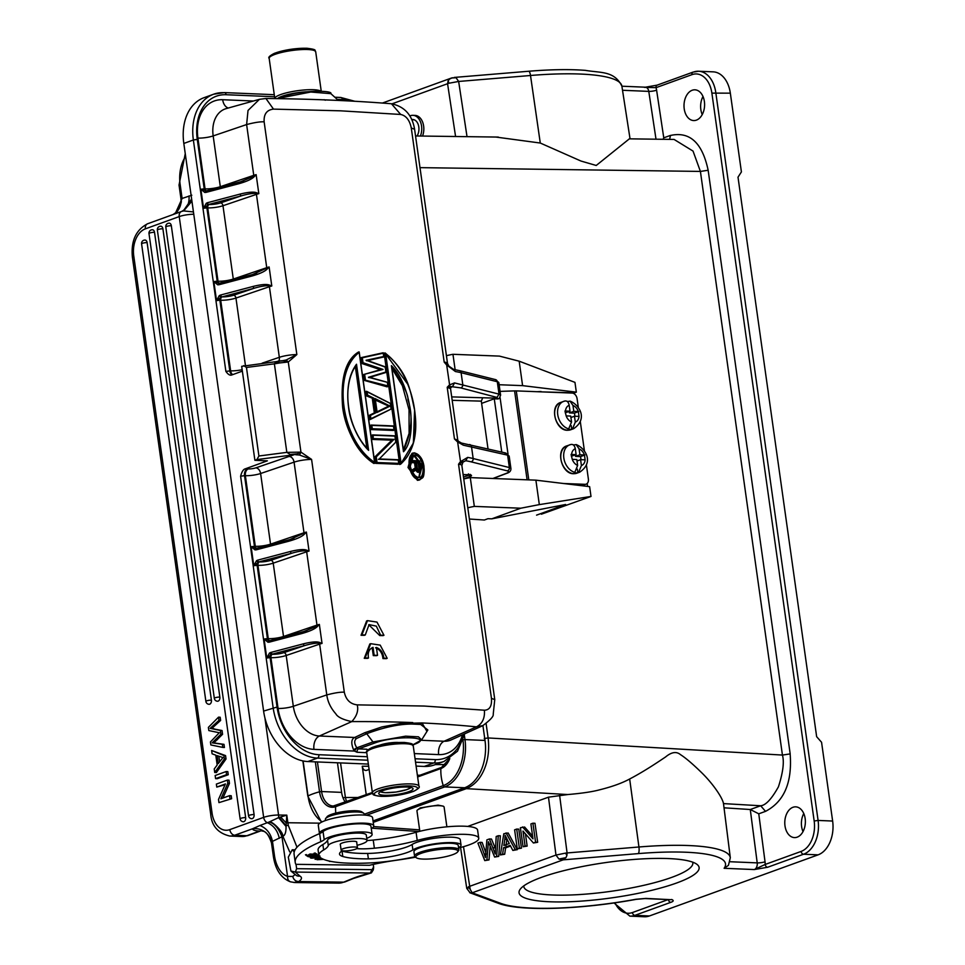 <?xml version="1.0" encoding="UTF-8"?>
<svg xmlns="http://www.w3.org/2000/svg" width="965" height="965" viewBox="0 0 965 965"><rect width="100%" height="100%" fill="white"/><g stroke="black" fill="none" stroke-linecap="round" stroke-linejoin="round"><path stroke-width="1.45" d="M463.49 846.679L470.196 889.368L468.351 886.871L469.521 886.377L555.973 855.062L558.928 859.031L563.15 859.851L472.187 892.806L469.774 892.697M566.889 855.521L565.635 853.096L567.082 852.951L566.889 855.521L565.936 857.644L563.15 859.851L638.299 853.603A5.597 1.52 -94.7 0 0 638.939 846.993A123.158 24.246 -8 0 1 689.07 845.557A123.158 24.246 -8 0 1 730.312 857.74L723.497 803.604L760.661 805.763C765.679 805.365 771.614 799.044 778.441 786.789C783.037 772.458 784.364 761.88 782.434 755.064L700.409 171.42L693.039 151.083L674.089 139.442M218.223 763.617L217.101 755.643L222.975 757.561L218.223 763.617M218.85 756.331L219.622 761.783M215.798 755.173L212.095 753.798L211.637 750.493L223.904 755.547L224.375 758.9L214.725 772.507L214.23 768.96L217.173 765.016L215.798 755.173M214.725 772.507L216.389 772.579L226.039 758.973L224.375 758.9M223.904 755.547L225.569 755.607L226.039 758.973M211.637 750.493L225.569 755.607M147.114 242.613A3.353 2.244 -87.6 0 0 145.052 240.056A3.353 3.353 0 0 0 141.59 243.88A3.353 0.663 172 0 1 142.41 243.313A3.353 0.663 172 0 1 147.114 242.613L211.407 700.144A3.353 2.244 -87.6 0 1 209.067 704.293A3.353 3.353 0 0 1 205.883 701.41A3.353 0.663 -8 0 1 206.715 700.831A3.353 0.663 -8 0 1 211.407 700.144M154.521 232.312A3.353 2.244 -87.6 0 0 152.47 229.754A3.353 3.353 0 0 0 148.996 233.566A3.353 0.663 172 0 1 149.828 232.999A3.353 0.663 172 0 1 154.521 232.312L219.851 697.08A3.353 2.244 -87.6 0 1 217.499 701.241A3.353 3.353 0 0 1 214.327 698.346A3.353 0.663 -8 0 1 215.147 697.779A3.353 0.663 -8 0 1 219.851 697.08M162.892 228.777A3.353 2.244 -87.6 0 0 160.829 226.22A3.353 3.353 0 0 0 157.367 230.044A3.353 0.663 172 0 1 158.2 229.477A3.353 0.663 172 0 1 162.892 228.777L245.653 817.608A3.353 2.244 -87.6 0 1 243.313 821.758A3.353 3.353 0 0 1 240.128 818.875A3.353 0.663 -8 0 1 240.948 818.296A3.353 0.663 -8 0 1 245.653 817.608M171.324 225.726A3.353 2.244 -87.6 0 0 169.273 223.168A3.353 3.353 0 0 0 165.799 226.992L248.56 815.811A3.353 0.663 -8 0 1 249.392 815.244A3.353 0.663 -8 0 1 254.084 814.557L171.324 225.726A3.353 0.663 172 0 0 166.631 226.413A3.353 0.663 172 0 0 165.799 226.992M248.56 815.811A3.353 3.353 0 0 0 251.744 818.706A3.353 2.244 -87.6 0 0 254.084 814.557M219.308 732.749L208.826 730.565L208.38 727.393L218.512 717.164L218.959 720.348L210.141 728.358L220.382 730.469L220.901 734.22L212.179 742.845L222.324 744.28L222.758 747.405L210.853 744.944L210.43 741.94L219.296 732.737M222.758 747.405L224.423 747.477L223.989 744.353L222.324 744.28M223.989 744.353L213.832 742.917L222.565 734.293L220.901 734.22M212.179 742.845L213.832 742.917M215.81 739.612L217.475 739.673M220.382 730.469L222.047 730.529L222.565 734.293M222.047 730.529L212.324 728.672M213.977 728.744L211.805 728.418M210.141 728.358L211.805 728.43L220.623 720.421L218.959 720.348M218.512 717.164L220.177 717.236L220.623 720.421M215.593 778.634L226.594 774.654L226.148 771.542L215.147 775.522L215.593 778.634L217.246 778.707L228.247 774.726L226.594 774.654M226.148 771.542L227.812 771.602L228.247 774.726M229.959 798.646L229.537 795.655L220.901 798.791L227.8 783.303L227.354 780.106L216.353 784.099L216.775 787.078L225.424 783.942L218.512 799.43L218.959 802.627L231.624 798.718L218.959 802.627M229.537 795.655L231.202 795.727L231.624 798.718M227.8 783.303L229.465 783.375L222.927 798.055M227.354 780.106L229.019 780.178L229.465 783.375M216.775 787.078L225.062 784.75M311.9 855.895C309.512 856.848 308.957 856.811 310.223 855.798L309.837 855.653C307.509 857.173 308.631 857.185 313.215 855.69L316.025 854.833M315.965 854.556L316.617 855.087M316.013 854.845L315.386 855.714M316.785 853.892L317.015 855.533L317.883 854.966M315.41 855.931L317.015 855.533C317.883 854.339 316.206 854.315 312.009 855.485L311.997 855.485M308.595 854.713L308.824 856.341L310.223 855.798M309.837 855.653L307.678 856.522M312.986 854.061L313.215 855.69M317.461 855.871L317.497 856.112C320.259 856.076 319.97 856.486 316.617 857.354L313.311 857.885C310.453 857.596 311.84 857.004 317.497 856.112L319.077 856.148M313.311 857.873L311.526 857.632L311.297 856.003M319.125 856.606L319.174 856.956C321.429 855.46 318.945 855.485 311.695 857.017C309.258 858.319 311.032 858.488 317.015 857.523L319.548 856.824M311.695 857.017L310.38 857.788M315.048 854.109L309.681 854.085L310.573 854.894L307.57 855.412L305.459 854.761L306.629 855.798L316.423 854.097L315.217 853.024L314.059 853.217L315.048 854.109L314.904 853.072M306.629 855.798L306.46 854.58M310.573 854.894L310.441 853.953M323.215 859.188L318.329 858.983L317.027 859.719L323.601 859.357M329.765 861.166L330.428 861.311M328.643 860.913L329.813 861.504M320.706 857.813L315.097 859.115M315.121 859.357L320.971 857.994M416.361 857.764L415.119 856.872A22.376 4.403 -8 0 1 414.552 856.064A22.376 4.403 -8 0 1 418.87 852.71A22.376 4.403 -8 0 1 449.871 847.596A22.376 4.403 -8 0 1 458.87 849.827A22.376 4.403 -8 0 1 458.544 850.768L457.603 851.962A21.266 4.186 -8 0 1 453.815 854.254A21.266 4.186 -8 0 1 424.359 859.115A21.266 4.186 -8 0 1 416.361 857.764A21.266 4.186 -8 0 1 419.92 853.808A21.266 4.186 -8 0 1 449.376 848.947A21.266 4.186 -8 0 1 457.603 851.962M458.87 849.827L458.266 845.485A22.376 4.403 172 0 0 442.742 843.458A22.376 4.403 172 0 0 418.267 848.368A22.376 4.403 172 0 0 413.937 851.709L414.552 856.064M351.26 847.101A8.251 1.628 -8 0 1 357.472 847.813A8.251 1.628 -8 0 1 347.328 850.816A8.251 1.628 -8 0 1 341.128 850.105A8.251 1.628 -8 0 1 351.26 847.101M356.712 842.409A8.396 1.653 172 0 0 356.809 842.083A8.396 1.653 172 0 0 353.48 841.251A8.396 1.653 172 0 0 344.674 842.288A8.396 1.653 172 0 0 340.187 844.423A8.396 1.653 172 0 0 340.368 844.701M415.059 856.824A83.919 16.514 172 0 0 408.05 858.15A55.946 11.013 -8 0 1 368.184 863.024A86.5 17.02 -8 0 1 352.671 863.265A86.5 17.02 -8 0 1 319.705 856.992A55.946 11.013 -8 0 1 318.86 855.448A55.946 11.013 -8 0 1 323.625 849.984A55.946 11.013 172 0 0 328.293 845.557A19.577 3.86 -8 0 1 339.547 840.768A19.577 3.86 -8 0 1 359.282 838.525A19.577 3.86 -8 0 1 367.05 840.479A19.577 3.86 -8 0 1 357.412 845.244A36.368 7.153 172 0 0 357.122 845.328M342.298 850.756A36.368 7.153 172 0 0 339.523 854.109A36.368 7.153 172 0 0 342.792 856.474A68.032 13.389 172 0 0 363.636 858.85A68.032 13.389 172 0 0 368.389 858.862A30.771 6.055 172 0 0 412.887 849.9A25.174 4.958 -8 0 1 451.053 842.578A25.174 4.958 -8 0 1 461.029 845.099A25.174 4.958 -8 0 1 458.58 847.728M367.05 840.479L366.278 835.051A19.577 3.86 172 0 0 358.522 833.085A19.577 3.86 172 0 0 337.135 835.726A19.577 3.86 172 0 0 327.533 840.129A55.946 11.013 -8 0 1 322.865 844.556A55.946 11.013 172 0 0 318.1 850.02L318.86 855.448M446.879 826.824L444.105 807.042A13.703 2.702 172 0 0 443.755 806.547A13.703 2.702 172 0 0 438.593 805.666A13.703 2.702 172 0 0 419.606 808.803A13.703 2.702 172 0 0 417.157 810.274A13.703 2.702 172 0 0 416.952 810.853L419.823 831.299M443.2 806.149L438.062 805.136L420.221 807.91L417.157 810.274M373.238 869.96L371.392 872.903L370.258 873.036L373.6 866.968L373.238 864.423M373.576 867.788L373.6 866.968M364.312 815.063L364.143 813.917A19.577 3.86 172 0 0 363.648 813.206L361.791 811.867A17.901 3.522 172 0 0 344.638 811.432A17.901 3.522 172 0 0 327.304 816.474A17.901 3.522 172 0 0 327.063 816.752L325.651 818.537A19.577 3.86 172 0 0 325.362 819.369L325.519 820.515M363.648 813.206A19.577 3.86 172 0 0 344.879 812.735A19.577 3.86 172 0 0 325.929 818.248A19.577 3.86 172 0 0 325.651 818.537M373.732 825.859L372.587 817.717A27.418 5.392 172 0 0 360.608 814.967A27.418 5.392 172 0 0 332.358 818.525A27.418 5.392 172 0 0 318.293 825.34L319.439 833.495A27.418 5.392 -8 0 1 333.492 826.667A27.418 5.392 -8 0 1 361.754 823.109A27.418 5.392 -8 0 1 373.732 825.859A27.418 5.392 -8 0 1 371.296 828.597M356.76 848.621A30.771 6.055 172 0 0 361.453 848.838A30.771 6.055 172 0 0 374.372 848.211A57.237 11.266 172 0 0 417.23 840.431A39.167 7.708 -8 0 1 462.995 834.303A39.167 7.708 -8 0 1 478.737 838.223A39.167 7.708 -8 0 1 462.681 846.908A39.167 7.708 -8 0 1 461.342 847.27A128.683 25.331 -8 0 1 458.616 847.994M415.589 857.21A128.683 25.331 -8 0 1 395.662 860.358A61.543 12.111 172 0 0 369.498 865.291L296.026 864.338L296.629 868.681L295.374 872.071L299.886 876.051A5.597 5.32 -59.8 0 1 296.303 875.448L290.935 871.033L295.362 872.071L370.258 873.036A58.744 11.568 172 0 0 352.032 878.741A5.597 4.318 -112.1 0 0 353.371 878.488L370.994 872.999M478.737 838.223L477.591 830.069A39.167 7.708 172 0 0 461.849 826.149A39.167 7.708 172 0 0 417.423 831.914A39.167 7.708 172 0 0 416.084 832.288A57.237 11.266 -8 0 1 373.226 840.057A30.771 6.055 -8 0 1 367.05 840.539M372.104 834.399L370.958 826.245A24.62 4.849 172 0 0 361.067 823.784A24.62 4.849 172 0 0 323.058 831.565A27.973 5.5 -8 0 1 319.644 833.567A145.462 28.636 -8 0 0 319.475 833.639A145.462 28.636 172 0 0 294.084 854.266L295.23 862.408A145.462 28.636 -8 0 1 320.79 841.709A27.973 5.5 172 0 0 324.204 839.719A24.62 4.849 -8 0 1 362.213 831.939A24.62 4.849 -8 0 1 372.104 834.399A24.62 4.849 -8 0 1 366.736 838.32M296.026 864.338L295.881 864.387A145.462 28.636 -8 0 1 295.23 862.408M319.644 833.567L320.79 841.709M295.097 849.827L292.238 849.791L288.306 857.137L290.923 871.045M297.003 847.234L288.318 825.461A39.167 23.643 -89.3 0 1 287.872 822.747L319.849 823.157M286.038 826.414L286.798 815.135L278.547 817.645L286.038 826.414C286.135 832.12 285.073 835.4 282.866 836.257C283.384 831.902 272.263 821.191 269.5 821.83L278.547 817.645A5.597 3.377 90.7 0 0 278.559 815.027L286.798 815.135L287.872 822.747A5.597 1.098 -8 0 0 286.098 822.807L280.622 817.041M288.318 825.461A5.597 1.411 -10.6 0 0 286.05 825.606L279.054 817.5M289.705 851.878L282.866 836.257L281.985 836.788C278.523 828.115 274.253 823.193 269.175 821.999L267.341 822.711M293.939 882.505L298.68 881.552L343.673 882.143L352.032 878.741M291.334 881.962C288.728 881.528 287.474 879.682 287.558 876.401L292.745 876.425C293.565 879.634 295.555 881.347 298.692 881.552A43.075 8.48 172 0 0 299.886 876.051M292.238 849.791L294.265 851.842M484.249 738.527L488.121 737.948C489.472 749.745 488.133 760.324 484.104 769.672C480.088 779.032 474.177 785.353 466.348 788.646L464.78 787.717M373.045 820.95L464.672 787.754A39.167 26.188 -87.6 0 0 485.009 740.432L482.922 725.632M345.422 802.241A19.023 12.726 92.4 0 1 341.61 792.374L337.461 762.784M346.556 801.831L345.41 797.512L342.973 797.729M366.242 794.702L362.237 766.234C362.937 769.407 364.408 770.782 366.664 770.335L365.759 770.48M366.664 770.335L369.113 769.443M692.641 862.143A85.318 16.791 -8 0 1 692.822 862.855A85.318 16.791 -8 0 1 671.7 877.39A85.318 16.791 -8 0 1 579.531 894.555A85.318 16.791 -8 0 1 523.838 886.606A85.318 16.791 -8 0 1 523.814 885.87M676.622 882.999A90.915 17.901 -8 0 1 570.013 901.72A90.915 17.901 -8 0 1 520.388 889.006A90.915 17.901 -8 0 1 541.558 877.33A90.915 17.901 -8 0 1 631.074 859.682A90.915 17.901 -8 0 1 696.79 864.218A90.915 17.901 -8 0 1 676.622 882.999M645.947 898.415A5.597 3.739 92.4 0 1 644.946 898.572L670.82 899.682L645.947 898.415L636.044 899.259A5.597 1.122 -100.4 0 0 636.285 899.332C580.954 909.525 520.026 911.744 498.145 903.216L469.81 892.722M470.196 889.368L472.187 892.806L500.859 903.409A117.573 23.148 -8 0 0 636.044 899.259M467.543 889.018L468.351 886.871M467.723 826.426L548.482 797.174L567.794 794.545C581.847 793.339 592.486 791.758 599.711 789.792C612.124 786.704 622.099 783.11 629.663 778.996C645.645 770.625 660.844 760.082 665.536 756.994C671.483 752.025 676.465 751.24 680.482 754.642C685.536 757.839 692.46 763.725 701.266 772.302C712.954 783.604 722.64 797.971 723.485 803.604M548.482 797.174L555.973 855.062L565.635 853.096M684.221 108.852A15.392 10.289 -87.6 0 0 693.654 120.565A15.392 10.289 -87.6 0 0 704.39 101.542A15.392 10.289 -87.6 0 0 694.945 89.817A15.392 10.289 -87.6 0 0 684.221 108.852M702.231 114.594A15.392 10.289 92.4 0 1 700.843 109.552A15.392 10.289 92.4 0 1 702.99 96.5M784.991 825.871A15.392 10.289 -87.6 0 0 794.424 837.596A15.392 10.289 -87.6 0 0 805.16 818.561A15.392 10.289 -87.6 0 0 795.727 806.849A15.392 10.289 -87.6 0 0 784.991 825.871M803.013 831.613A15.392 10.289 92.4 0 1 801.613 826.571A15.392 10.289 92.4 0 1 803.773 813.519M448.99 83.231L447.567 83.714L448.122 80.77L448.99 83.231L458.652 81.458L456.083 77.767L451.596 77.984M629.361 138.839L596.225 165.473L580.99 161.046L540.279 143.037L495.865 137.054M448.122 80.77L449.606 79.046M449.618 79.034L452.404 77.743M668.359 899.561A2.798 2.002 -109.9 0 0 670.808 902.335C673.642 901.346 673.932 900.405 671.676 899.501A5.597 3.739 -87.6 0 1 670.675 899.657M693.63 72.025A27.973 18.709 92.4 0 1 698.624 71.241L713.171 71.844A27.973 18.709 -87.6 0 1 730.336 93.159L741.409 171.915L738.008 177.174L816.643 736.669L821.565 742.278L832.638 821.046A27.973 18.709 -87.6 0 1 818.115 854.845L803.568 854.23L767.633 867.258L754.292 869.562A5.597 3.739 -87.6 0 0 757.211 862.879A5.597 1.049 172.6 0 0 765.04 861.805L758.767 813.809L750.275 809.514L760.661 805.763L765.51 811.36C784.28 801.601 792.47 782.205 790.082 753.17M668.287 899.549L632.413 912.552A2.798 2.002 70.1 0 0 634.874 915.351A27.973 18.709 92.4 0 1 629.88 916.135L644.427 916.75A27.973 18.709 -87.6 0 0 649.421 915.966L818.115 854.845M419.992 167.645L700.409 171.42L708.153 170.262C702.267 142.555 689.553 130.987 670 135.57M724.015 807.814L750.275 809.514L757.211 862.879L730.035 861.733M638.299 853.603A117.573 23.148 -8 0 1 724.124 868.295L728.43 865.352L730.312 857.74M765.04 861.805A11.194 7.479 -87.6 0 1 765.173 864.447L754.292 869.562L724.124 868.295M767.633 867.258A2.798 2.002 70.1 0 1 765.173 864.447L801.107 851.432A25.174 16.839 92.4 0 0 814.171 821.01L711.88 93.123A25.174 16.839 92.4 0 0 691.941 74.655L656.007 87.67L644.367 87.357M663.076 139.298L663.763 137.826L656.598 90.155A5.597 1.158 -8.6 0 1 648.782 91.386A5.597 3.739 -87.6 0 0 645.356 87.2L645.392 87.2M461.029 845.099L460.269 839.659A25.174 4.958 172 0 0 450.293 837.15A25.174 4.958 172 0 0 412.127 844.472A30.771 6.055 -8 0 1 367.629 853.434A68.032 13.389 -8 0 1 362.876 853.422A68.032 13.389 -8 0 1 342.02 851.046A36.368 7.153 -8 0 1 341.887 851.009M371.525 869.658L296.629 868.681M181.444 211.48L183.64 210.925L191.939 201.142M183.29 210.961L191.625 198.983M193.422 211.938L183.64 210.925M274.47 855.617L272.468 841.359L271.479 842.831A16.779 16.453 0.9 0 0 252.565 828.766L259.911 825.521C266.533 828.139 270.719 833.41 272.468 841.359L281.985 836.788L287.558 876.401A27.973 16.887 90.7 0 1 274.47 855.617A5.597 1.098 -8 0 0 273.385 856.45L271.479 842.867C266.34 828.067 262.299 832.3 261.286 830.479L262.83 830.624M179.032 185.051A5.597 1.098 172 0 1 180.117 184.219L182.108 198.452L180.938 198.597A5.597 1.098 -8 0 1 180.938 198.597L179.032 185.051L185.256 153.664M191.818 195.22L182.108 198.452L175.196 213.748M174.002 214.206L181.444 211.504C187.017 208.838 189.538 203.639 189.019 195.931M279.307 838.308C277.667 830.684 273.674 825.473 267.341 822.687L259.911 825.521M261.081 830.756L261.865 830.636M484.78 860.611L486.927 859.827L488.411 841.733L494.611 857.053L496.637 856.317L498.314 835.726L496.203 836.486L495.226 854.037L489.412 838.947L486.879 839.876L485.431 857.571L480.051 842.349L477.892 843.121L484.78 860.611L489.002 859.924L490.172 846.124M494.611 857.053L498.712 856.401L500.401 835.811L498.314 835.726M495.479 848.73L491.487 839.043L489.412 838.947M485.829 852.722L482.126 842.433L480.051 842.349M486.927 859.827L489.002 859.924M496.637 856.317L498.712 856.401M493.043 847.752L495.117 847.837M512.849 850.442L517.324 849.658L508.157 833L503.802 833.736L500.377 854.954L502.608 854.146L503.549 847.765L510.183 845.352L512.849 850.442L515.238 849.574L506.07 832.916M500.377 854.954L504.683 854.242L505.624 847.849L510.557 846.064M505.95 845.581L506.951 839.068M504.828 839.285L505.178 835.34L509.255 843.543L503.863 845.497L504.828 839.285L506.902 839.369M515.238 849.574L517.324 849.658M503.549 847.765L505.624 847.849M502.608 854.146L504.683 854.242M517.276 848.838L521.462 848.163L518.784 829.152L516.709 829.068L514.61 829.828L517.276 848.838L519.387 848.078L516.709 829.068M519.387 848.078L521.462 848.163M532.608 836.136L524.622 827.029L520.388 827.729L523.066 846.739L525.081 846.016L522.982 831.07L533.416 842.988L535.575 842.204L532.909 823.193L530.895 823.929L532.994 838.85L522.548 826.945M533.416 842.988L537.662 842.288L534.984 823.278L532.909 823.193M523.066 846.739L527.155 846.1L525.442 833.881M535.575 842.204L537.662 842.288M525.081 846.016L527.155 846.1M409.811 115.993A13.992 9.361 92.4 0 1 412.972 115.317A13.992 9.361 92.4 0 1 420.426 136.029M412.972 115.317L415.059 115.402A13.992 9.361 92.4 0 1 422.537 136.065M412.139 120.348L412.091 120.348A9.795 6.55 -87.6 0 1 413.828 119.672M417.013 135.993A9.795 6.55 -87.6 0 0 418.52 125.534A9.795 6.55 -87.6 0 0 412.803 119.503A9.795 6.55 -87.6 0 0 411.753 119.588M570.725 429.751L573.632 428.689A14.547 10.519 -110.1 0 1 572.462 429.015L571.738 429.28A14.547 10.519 -110.1 0 1 569.881 429.425A14.547 10.519 -110.1 0 1 567.963 429.135L568.699 428.87A14.547 10.519 -110.1 0 1 557.867 415.42A14.547 10.519 -110.1 0 1 563.62 401.368A14.547 10.519 -110.1 0 1 564.79 401.042L560.713 402.441A14.547 10.519 69.9 0 0 555.225 417.712A14.547 10.519 69.9 0 0 567.697 430.221A14.547 10.519 69.9 0 0 567.903 430.221A14.547 10.519 69.9 0 0 570.725 429.751L567.71 430.257C555.382 431.029 549.025 405.565 560.713 402.441M566.877 401.259A14.547 10.519 -110.1 0 1 567.83 401.464L570.05 401.163L572.969 405.433A8.95 6.466 -110.1 0 1 578.337 411.512L579.024 416.397A8.95 6.466 -110.1 0 1 575.309 422.115L574.477 416.217L579.024 416.397M574.899 416.229L574.465 413.117L569.434 412.923L569.229 411.476M567.927 402.188L567.83 401.464M566.166 415.891L570.713 416.072L571.545 421.97A8.95 6.466 -110.1 0 1 566.166 415.891L564.983 410.994L570.026 411.187L565.249 412.767M571.738 429.28L571.22 425.637M570.918 417.519L574.477 416.217M572.462 429.015L575.309 422.115M574.465 413.117L578.795 411.536M578.337 411.512L573.801 411.331L572.969 405.433M569.434 412.923L573.801 411.331M571.545 421.97L568.699 428.87M564.79 401.042C567.01 400.608 568.481 402.031 569.193 405.288L570.026 411.187M578.337 407.568L577.082 398.666A5.597 4.041 69.9 0 0 572.136 393.069L516.275 390.897A8.396 1.653 172 0 0 514.586 390.897L500.075 391.38M586.117 484.153L582.486 485.479A5.597 4.041 -110.1 0 1 581.328 485.66L584.959 484.321A5.597 4.041 69.9 0 0 586.117 484.153A5.597 4.041 69.9 0 0 588.385 479.062L586.406 464.985M563.379 483.489L584.959 484.321M584.44 451.029L580.291 421.524M418.677 470.232L419.775 468.471L418.991 468.761L418.183 463.019L419.558 462.199A707.152 139.201 172 0 0 416.313 462.006L417.206 468.29L418.798 470.498L417.543 469.292M418.943 469.653L418.991 468.761M418.822 470.184L420.378 469.473L418.798 470.498M419.039 470.196L420.052 470.208M417.206 468.29L416.313 462.006L418.979 462.73L420.378 469.473M416.578 462.911A705.475 138.864 -8 0 1 418.183 463.019M419.823 471.27L420.644 469.436L419.654 461.27A707.152 139.201 -8 0 0 412.103 460.812L411.416 460.474A706.706 139.105 -8 0 1 419.594 460.968L419.594 460.968M415.903 461.982L411.657 462.283L411.416 460.474L410.608 460.763L410.861 462.573L412.236 461.765A707.152 139.201 172 0 1 415.903 461.982L416.735 467.82L416.06 467.639L415.348 462.5L414.54 462.79A705.475 138.864 -8 0 0 410.861 462.573M415.252 467.929L411.922 470.124L416.06 467.639L415.252 467.929L414.54 462.79M416.735 467.82L412.718 469.834L413.02 471.957L412.224 472.247L411.922 470.124M413.394 470.027L413.02 471.957L417.061 468.773L418.569 471.981L416.663 469.473M413.551 471.161L417.061 468.773M420.402 466.578L420.607 468.061M420.668 469.714L419.751 471.752L417.761 472.271L417.206 471.933L418.448 471.185M420.631 468.206L420.668 469.448M417.724 470.365L416.373 470.992L415.855 469.762M417.206 471.933L416.373 470.992M419.268 472.018L418.46 472.319A705.475 138.864 -8 0 0 417.761 472.271M364.251 658.311L365.12 657.961L370.681 643.679L380.21 645.127L387.182 658.311L386.29 658.661A705.475 138.864 172 0 0 382.96 658.588L383.841 658.239C383.274 652.847 380.789 649.252 376.41 647.443L377.52 655.332A706.935 139.153 172 0 0 374.155 655.271L373.298 655.621L372.188 647.72L373.045 647.37L372.333 647.611M373.298 655.621A705.475 138.864 172 0 1 376.652 655.669L377.52 655.332M382.96 658.588C382.417 653.184 379.945 649.578 375.542 647.78M387.182 658.311A706.935 139.153 172 0 0 383.841 658.239M374.155 655.271L373.045 647.37C369.052 649.035 367.544 652.581 368.497 657.997L367.653 658.347A705.475 138.864 172 0 0 364.263 658.311L369.836 644.029M368.509 657.997A706.935 139.153 172 0 0 365.12 657.961M361.899 634.922L367.46 620.64L376.989 622.087L383.961 635.272A706.935 139.153 172 0 0 380.62 635.199L376.338 626.128L369.076 624.608L365.289 634.958A706.935 139.153 172 0 0 361.899 634.922L361.031 635.272L366.616 621.002M368.751 624.741L379.74 635.549A705.475 138.864 172 0 1 383.081 635.621L383.961 635.272M361.043 635.272A705.475 138.864 172 0 1 364.432 635.308L365.289 634.958M379.752 635.549L380.608 635.199M403.382 449.967L409.112 433.406L409.039 409.799L402.393 385.723L391.911 368.341M403.382 450.884L391.392 365.639C411.91 385.337 417.519 437.989 403.491 451.741L403.382 450.884C411.693 432.272 413.225 415.252 407.966 399.824C408.485 394.806 403.02 383.768 391.549 366.736L403.491 451.741M401.09 463.429C426.265 443.019 417.001 377.086 385.65 353.528L401.09 463.429L399.763 464.527L384.118 353.202L385.65 353.528M407.749 384.203L384.926 352.913L400.572 464.225L413.394 443.019L414.552 410.764M362.321 357.774L383.238 353.178L362.321 357.774L363.021 362.707L383.057 369.426L364.034 374.396L364.818 380.029L364.01 380.319L363.214 374.697L381.356 369.462L361.634 363.431L380.548 369.764M364.01 380.319L387.134 386.844L364.818 380.029L387.834 385.904L387.363 382.562L387.846 385.928M368.449 377.291L369.716 377.399A732.17 232.951 0.3 0 1 387.339 382.333L368.449 377.291L385.879 372.02L368.907 377.689M383.25 353.154L383.781 356.99L366.543 360.801M369.86 377.351A751.988 20.024 161.7 0 1 385.964 372.478L385.18 367.062L366.061 360.283L383.696 356.507L383.238 353.178M367.508 360.476A732.146 50.216 164.1 0 1 383.781 356.99L383.696 356.507M366.061 360.283L367.339 360.512A751.988 266.955 3.1 0 1 385.168 366.845L385.18 367.062M387.834 385.904L387.942 386.555L387.834 385.904M383.057 369.426L381.356 369.462M363.021 362.707L362.442 363.142L361.658 357.508L360.85 357.798L361.634 363.431M367.11 391.826L390.318 403.442L367.11 391.826L367.581 395.119L373.744 398.135L366.181 395.807L373.166 398.521L375.144 412.598L374.336 412.899L372.357 398.822M370.427 415.42L375.807 412.803L370.427 415.42L370.886 418.714L391.102 409.076L369.547 419.739L368.956 415.517L369.764 415.215L370.355 419.437L391.115 409.064M374.336 412.899L368.956 415.517M376.953 411.971L390.065 406.108L377.001 412.477L375.047 398.557L377.001 412.477M390.065 406.108L375.047 398.557L388.835 406.169L374.372 399.594M376.157 412.26L388.026 406.458M390.318 403.623L391.102 409.076L390.318 403.623M370.886 418.714L370.355 419.437M367.581 395.119L367.002 395.517L366.398 391.295L365.59 391.585L366.181 395.807M393.503 426.277A707.152 139.201 -8 0 0 385.988 425.939A707.152 139.201 -8 0 0 371.827 425.408L371.151 425.07A706.706 139.105 -8 0 1 393.479 425.963L393.973 429.63A707.152 139.201 172 0 0 386.458 429.292A707.152 139.201 172 0 0 372.309 428.762L371.742 429.292L371.151 425.07L370.343 425.36L370.934 429.594L371.742 429.292A706.718 139.105 172 0 1 394.07 430.185L393.262 430.474A705.475 138.864 -8 0 0 385.421 430.125A705.475 138.864 -8 0 0 370.934 429.594M393.997 429.642L393.515 426.265M394.902 436.108L395.71 441.813L394.866 435.818L372.659 434.913M378.449 459.364L378.557 459.256A707.152 139.201 -8 0 1 390.741 459.726A707.152 139.201 -8 0 1 398.256 460.052L398.231 459.738A706.718 139.105 -8 0 0 379.269 458.966L378.557 459.256M393.985 439.365L376.254 456.879L391.838 440.197A705.475 138.864 -8 0 0 386.808 439.98A705.475 138.864 -8 0 0 372.321 439.437L373.129 439.147L372.526 434.925A706.718 139.105 -8 0 1 394.866 435.818M376.254 456.879L377.05 462.549L375.687 463.369A705.475 138.864 -8 0 1 390.174 463.912A705.475 138.864 -8 0 1 398.014 464.262L398.822 463.972A706.718 139.105 172 0 0 376.495 463.079L375.602 456.747L374.794 457.036L391.838 440.197M377.05 462.549A707.152 139.201 172 0 1 391.211 463.079A707.152 139.201 172 0 1 398.726 463.405L398.256 460.052L398.738 463.429M373.684 438.617A707.152 139.201 172 0 1 387.846 439.147A707.152 139.201 172 0 1 393.937 439.413L392.646 439.907A706.718 139.105 172 0 0 373.129 439.147L373.214 435.263L371.73 435.215L372.321 439.437M375.687 463.369L374.794 457.036M411.971 453.417L408.014 467.482L417.435 480.329L419.1 480.088L419.908 479.786L418.243 480.027L408.786 467.036L412.803 453.116M412.887 453.08L414.793 453.2C405.047 453.152 408.617 478.435 418.496 479.496C428.183 479.714 424.479 454.298 414.793 453.2M356.025 365.313L367.846 449.473L368.606 450.341C359.511 441.861 350.44 423.346 348.703 408.472C346.206 389.474 348.799 374.734 356.507 364.239L356.025 365.313C341.115 385.373 347.304 428.653 367.846 449.473M366.833 448.255L355.313 366.362M359.113 352.466C331.755 373.334 341.115 439.968 374.565 462.38L359.077 351.875C330.814 373.25 340.235 440.245 374.722 463.2L373.913 463.49C366.507 458.701 360.247 451.982 355.132 443.345C348.22 431.053 344.059 419.027 342.647 407.266C340.356 378.473 345.554 360.102 358.268 352.165L359.077 351.875L374.565 462.38M293.963 454.768L256.895 459.581L258.909 455.999L246.461 367.46L274.386 363.829L276.231 361.863L280.103 362.9L288.27 361.984L286.171 360.005L282.516 360.693L288.27 361.984L296.846 354.577L286.171 360.005M274.386 363.841L280.103 362.9M492.886 478.483L506.058 473.465A2.798 2.075 69.1 0 0 506.673 473.357C509.617 472.524 511.04 470.92 510.919 468.556L509.17 456.095L507.614 455.154L463.296 445.179L457.494 441.861L454.467 438.954L457.772 440.137L450.546 388.678L447.205 387.291L449.485 384.926L454.551 382.924L499.038 394.13L500.594 395.192L499.207 398.509L497.952 398.943L496.987 397.423L460.727 387.882L449.823 386.422L446.686 365.011L444.19 362.116L448.846 366.085L447.507 363.395A13.992 2.75 172 0 0 444.19 362.116L411.283 127.995C409.667 120.179 406.132 115.667 400.692 114.461L340.548 110.818L273.493 109.117C266.81 109.889 263.698 114.123 264.133 121.819L296.846 354.577A13.992 2.75 172 0 0 279.331 357.315A5.597 3.812 -108.8 0 1 278.776 360.994M506.058 473.465A11.194 2.207 172 0 0 507.276 470.86L471.089 461.837A109.105 21.471 172 0 0 465.721 460.727L458.544 464.237L460.293 461.777L467.651 457.398L465.721 460.727L462.44 462.404M460.691 462.778L457.446 440.691L461.427 443.044L505.793 453.019L509.17 456.095M452.187 400.318L481.306 401.126L482.729 397.761L496.07 398.135L481.631 403.37M233.325 279.609A2.798 1.906 71.2 0 0 233.289 279.054L222.975 205.726L256.437 194.363A13.992 2.75 -8 0 1 258.825 193.651L256.159 193.35L256.28 192.662L258.825 193.651L256.147 174.629A13.992 2.75 172 0 0 253.759 175.341A2.798 1.906 -108.8 0 1 253.759 176.33L239.404 182.276A1.677 0.856 75.2 0 0 239.211 182.276A1.677 0.856 75.2 0 0 238.741 183.748C246.521 181.553 251.624 179.249 254.048 176.836L256.147 174.629L254.048 176.836M218.971 283.324L252.191 274.627A1.677 0.856 75.2 0 1 252.384 274.615L269.126 266.979A13.992 2.75 172 0 0 266.738 267.691L256.437 194.363A2.798 1.906 -108.8 0 0 256.159 193.35C252.203 193.241 247.257 194.074 241.322 195.847L208.645 204.484L203.555 208.259L200.877 189.249L206.739 190.913L239.031 182.373M228.283 108.02A11.194 7.479 92.4 0 1 222.674 99.721A40.832 29.276 -109.9 0 0 197.922 138.091A11.194 2.207 172 0 0 213.168 135.92L246.618 124.557L253.759 175.341L220.309 186.703A11.194 2.207 -8 0 1 205.05 188.875L204.218 188.838A2.798 1.87 92.4 0 0 205.81 190.961L204.761 192.469L206.076 192.373L238.741 183.748M223.892 92.676A50.349 36.103 70.1 0 0 213.615 94.22A50.349 36.103 70.1 0 0 193.362 139.985L197.27 139.406L204.218 188.838L200.877 189.249L204.761 192.469M256.28 192.662C253.445 191.661 248.089 192.132 240.189 194.061A1.677 0.856 75.2 0 0 241.322 195.847L220.623 202.879A8.396 1.653 172 0 1 209.176 204.508L208.645 204.484A1.677 0.856 -104.8 0 1 207.523 202.698L206.281 203.277L207.765 204.845A2.798 1.87 92.4 0 0 206.896 207.849L207.728 207.885A11.194 2.207 172 0 0 222.975 205.726A2.798 1.906 71.2 0 0 220.623 202.879M219.525 283.264L219.043 284.723L217.74 284.82L218.79 283.3A2.798 1.87 92.4 0 1 217.197 281.189L213.856 281.587L219.718 283.252L252.01 274.711M256.618 273.288L252.191 274.627A1.677 0.856 75.2 0 0 251.72 276.087C259.513 273.891 264.615 271.587 267.028 269.187L266.738 268.68A2.798 1.906 -108.8 0 0 266.738 267.691L233.289 279.054A11.194 2.207 -8 0 1 218.03 281.225A2.798 1.87 -87.6 0 0 219.393 283.288M232.191 374.818A5.597 3.739 92.4 0 1 229.791 370.813L219.863 300.199L216.534 300.598L219.26 295.628L220.503 295.049L221.624 296.834L216.534 300.598L213.856 281.587L217.74 284.82M219.26 295.628L220.732 297.184A2.798 1.87 92.4 0 0 219.863 300.199L220.708 300.236A11.194 2.207 172 0 0 235.955 298.064L269.416 286.702A2.798 1.906 -108.8 0 0 269.139 285.7L269.259 285.013L271.792 285.99L269.139 285.7C265.182 285.592 260.236 286.424 254.29 288.197L222.155 296.858A2.798 1.87 -87.6 0 0 220.708 300.236L230.635 370.85A5.597 3.739 -87.6 0 0 232.674 374.637M269.259 285.013C266.437 284.012 261.081 284.47 253.168 286.412A1.677 0.856 75.2 0 0 254.29 288.197L233.59 295.23A2.798 1.906 71.2 0 1 235.955 298.064L245.412 365.325M262.154 363.154L279.331 357.315L269.416 286.702A13.992 2.75 -8 0 1 271.792 285.99L269.126 266.979L267.028 269.187M299.524 455.034L300.947 452.127L311.586 459.412L299.524 455.034L295.76 454.744A2.798 1.532 -90.4 0 0 296.195 454.419L290.175 454.443L286.834 452.368L258.909 455.999M274.386 363.829L286.834 452.368L300.947 452.127L296.195 454.419L291.925 454.732M256.895 459.581L254.893 460.305L241.684 366.338L284.132 360.56M243.687 365.614L246.461 367.46M306.508 550.098C303.685 549.085 298.318 549.555 290.417 551.485L257.752 560.122L256.509 560.701L253.783 565.683L257.957 565.321A11.194 2.207 172 0 0 273.216 563.15L306.665 551.787A2.798 1.906 -108.8 0 0 306.387 550.786L306.508 550.098L309.053 551.075L306.387 550.786C302.431 550.665 297.485 551.498 291.551 553.283L258.885 561.907L253.783 565.683L251.117 546.673L254.989 549.893L256.039 548.385L289.44 539.7A1.677 0.856 75.2 0 1 289.645 539.7L306.375 532.065A13.992 2.75 172 0 0 303.999 532.777L270.538 544.139A11.194 2.207 -8 0 1 255.291 546.299L251.117 546.673L256.039 548.385A2.798 1.87 92.4 0 1 254.446 546.262L244.531 475.649L240.611 476.228C241.757 471.897 243.228 469.46 245.038 468.918L267.353 460.836L254.893 460.305M242.155 369.692A11.194 2.207 -8 0 1 230.635 370.85L225.882 371.392C228.102 374.553 230.092 375.735 231.829 374.951L242.36 371.127M230.997 375.12L231.829 374.951M289.428 539.712A1.677 0.856 75.2 0 0 288.969 541.172C296.75 538.977 301.864 536.673 304.289 534.26L303.999 533.754A2.798 1.906 -108.8 0 0 303.999 532.777L294.072 462.151A13.992 2.75 -8 0 1 311.586 459.412L344.3 692.182C345.989 699.842 350.295 704.064 357.219 704.872L424.202 706.042L484.418 710.216C489.665 710.011 492.005 706.054 491.45 698.358L458.544 464.237A13.992 2.75 -8 0 1 461.861 465.516L494.768 699.637L491.475 698.358M290.417 551.485A1.677 0.856 75.2 0 0 291.551 553.283L270.851 560.303A8.396 1.653 172 0 1 259.416 561.932L258.885 561.907A1.677 0.856 -104.8 0 1 257.752 560.122M269.211 640.748L269.959 640.676L269.283 642.147L267.968 642.244L269.018 640.736A2.798 1.87 92.4 0 1 267.426 638.613L264.096 639.011L269.959 640.676L302.238 632.147M367.858 750.336L366.845 749.238L358.546 748.888A2.798 1.87 92.4 0 0 357.098 752.266L354.445 751.072L313.975 749.371A11.194 7.479 92.4 0 1 319.403 736.005A29.662 21.266 -109.9 0 1 293.324 706.284L286.195 655.488L319.644 644.125A13.992 2.75 -8 0 1 322.033 643.414L319.367 643.124L319.487 642.437L322.033 643.414L319.355 624.403A13.992 2.75 172 0 0 316.978 625.115A2.798 1.906 -108.8 0 1 316.978 626.104L302.624 632.039A1.677 0.856 75.2 0 0 302.419 632.051A1.677 0.856 75.2 0 0 301.949 633.51C309.741 631.315 314.843 629.011 317.268 626.611L319.355 624.403L317.268 626.611M427.857 729.974L420.607 724.425L411.85 724.052C398.979 724.052 383.937 727.272 366.724 733.726L356.507 738.514C354.022 740.481 354.131 743.581 356.833 747.803L354.445 751.072L353.588 749.793C350.898 743.231 351.26 739.118 354.662 737.477L319.403 736.005L351.767 721.603C342.889 719.673 337.557 717.067 335.796 713.786C330.718 708.057 327.714 701.772 326.785 694.921L319.644 644.125A2.798 1.906 -108.8 0 0 319.367 643.124C315.41 643.016 310.465 643.848 304.53 645.621L271.865 654.258L266.762 658.021L264.096 639.011L267.968 642.244M463.49 477.096L469.834 474.84M468.411 473.911L469.34 474.768C471.969 475.021 472.199 475.624 470.052 476.601L463.743 478.917M468.809 474.792L470.039 476.589M463.128 474.551L469.34 474.768M415.553 762.217L433.768 762.977A50.349 36.103 70.1 0 0 444.057 761.433L434.515 764.883A50.349 36.103 -109.9 0 1 424.238 766.439L416.096 766.089M240.611 476.228L273.131 707.635A50.349 36.103 70.1 0 0 317.413 758.092A2.798 1.87 -87.6 0 0 318.86 754.714A47.55 34.089 70.1 0 1 277.052 707.055L263.602 711.084A50.349 36.103 -109.9 0 0 307.871 761.542L368.353 764.087M263.602 711.084L183.82 143.447A50.349 36.103 -109.9 0 1 204.073 97.67L213.615 94.22L224.387 92.592A2.798 1.87 -87.6 0 1 226.112 94.727A47.55 34.089 70.1 0 0 197.27 139.406M366.845 749.238A24.62 4.849 172 0 0 367.918 749.853M413.503 744.642C436.542 736.717 395.662 735.004 374.734 743.026L372.985 741.952L405.614 736.162L418.46 736.826L421.669 739.853L412.815 744.896M426.952 731.41L422.043 722.954L401.006 723.424L381.863 726.934L364.867 732.688L366.724 733.726L372.985 741.952L356.833 747.803L353.588 749.793M427.821 730.035L421.681 739.853M319.487 642.437C316.677 641.436 311.309 641.894 303.396 643.836A1.677 0.856 75.2 0 0 304.53 645.621L283.831 652.654A2.798 1.906 71.2 0 1 286.195 655.488A11.194 2.207 172 0 1 270.936 657.66L278.077 708.455A11.194 2.207 -8 0 0 293.324 706.284L326.785 694.921C334.493 692.894 340.331 691.977 344.288 692.182M277.052 707.055L270.103 657.623L266.762 658.021L269.488 653.052L270.731 652.473L272.395 654.282A8.396 1.653 172 0 0 283.831 652.654M283.553 637.033A2.798 1.906 71.2 0 0 283.517 636.478L316.978 625.115L306.665 551.787A13.992 2.75 -8 0 1 309.053 551.075L306.375 532.065L304.289 534.26M279.355 98.659L283.336 96.693C299.886 90.022 333.227 90.179 330.862 93.653L310.742 92.037L282.431 97.549L281.864 98.707M320.875 99.733L334.722 100.276M501.764 452.078L494.273 398.81M481.306 401.126L488.013 448.846M494.273 398.834L497.952 398.943M454.551 382.924L452.706 386.265L450.607 387.821M449.823 386.422L447.205 387.291L454.467 438.954L457.446 440.691M463.296 445.179L460.691 443.08M500.063 397.544L508.012 454.045M452.887 369.474L455.408 371.537L452.79 369.426M483.188 725.499L476.445 726.85C482.283 723.834 484.949 718.298 484.418 710.216M290.175 454.443L297.075 453.888M277.606 361.284L278.752 361.006M276.231 361.863L277.257 361.393M283.903 360.826L277.824 361.284M283.24 360.705L278.342 361.091M280.803 360.789L282.552 360.765M264.133 121.819C260.176 121.614 254.338 122.531 246.618 124.557L248.029 110.444L259.44 99.335L265.821 98.49C312.153 98.961 354.034 100.722 391.464 103.762M455.408 371.537L446.686 365.011L446.843 364.227M414.6 452.887L421.307 458.64M424.069 472.693L419.908 479.786C421.826 476.867 424.684 480.956 423.949 466.119C422.851 459.063 419.703 454.648 414.504 452.862L412.827 453.092M418.231 477.651C418.231 476.614 422.996 480.546 423.177 467.88C421.789 459.895 419.075 455.613 415.046 455.046C407.17 453.478 409.088 476.71 418.231 477.651L413.985 475.057M413.478 455.782C411.416 455.335 409.341 461.825 410.39 466.686C412.296 473.658 414.817 477.205 417.954 477.301L419.184 477.12L422.308 465.854L414.805 455.589L413.49 455.782L410.234 466.385M418.894 477.205L421.21 464.985L413.997 455.878L413.177 455.926M536.564 515.141L565.623 504.49L491.764 518.844L487.952 518.7L484.321 520.026L469.376 519.025M541.076 391.862L574.428 392.803L576.334 392.152L522.596 385.638L499.146 384.733M536.938 391.706L541.027 391.513M576.334 392.152L574.959 382.369L519.17 361.187L499.436 356.109L452.959 354.3L455.118 369.679M463.755 478.99A26.851 5.283 -8 0 1 470.281 477.603L535.889 480.16L589.627 486.662L591.002 496.444L541.377 514.2M574.428 392.803L574.609 394.094M587.166 483.489L587.589 486.42M535.889 480.16L539.326 504.611L591.002 496.444M491.764 518.844L520.811 508.205L539.326 504.611M467.796 507.783A26.851 5.283 172 0 1 474.334 506.396L520.811 508.205M474.334 506.396L470.281 477.603M519.17 361.187L522.596 385.638M446.421 355.687A26.851 5.283 -8 0 1 452.959 354.3M576.829 473.212L579.736 472.15A14.547 10.519 -110.1 0 1 578.566 472.464L577.842 472.741A14.547 10.519 -110.1 0 1 575.984 472.874A14.547 10.519 -110.1 0 1 574.079 472.585L574.802 472.319A14.547 10.519 -110.1 0 1 563.97 458.87A14.547 10.519 -110.1 0 1 569.724 444.829A14.547 10.519 -110.1 0 1 570.894 444.503L566.817 445.89A14.547 10.519 69.9 0 0 561.341 461.161A14.547 10.519 69.9 0 0 573.813 473.67A14.547 10.519 69.9 0 0 574.006 473.682A14.547 10.519 69.9 0 0 576.829 473.212L573.825 473.706C561.497 474.478 555.128 449.015 566.817 445.89M572.981 444.72A14.547 10.519 -110.1 0 1 573.934 444.913L576.165 444.612L579.072 448.894A8.95 6.466 -110.1 0 1 584.452 454.961L585.14 459.847A8.95 6.466 -110.1 0 1 581.413 465.564L580.592 459.678L585.14 459.847M581.002 459.69L580.568 456.578L575.55 456.385L575.345 454.925M574.042 445.637L573.934 444.913M572.269 459.352L576.817 459.533L577.649 465.419A8.95 6.466 -110.1 0 1 572.269 459.352L571.087 454.455L576.129 454.636L571.364 456.216M577.842 472.741L577.335 469.087M577.022 460.981L580.592 459.678M578.566 472.464L581.413 465.564M580.568 456.578L584.911 454.985M584.452 454.961L579.905 454.78L579.072 448.894M575.55 456.385L579.905 454.78M577.649 465.419L574.802 472.319M570.894 444.503C573.114 444.069 574.585 445.48 575.309 448.737L576.129 454.636M407.254 787.03A17.346 3.414 172 0 0 388.606 789.008A17.346 3.414 172 0 0 378.714 793.556A17.346 3.414 172 0 0 384.516 795.269A17.346 3.414 -8 0 0 403.165 793.278A17.346 3.414 -8 0 0 413.056 788.731A17.346 3.414 -8 0 0 407.254 787.03M558.928 859.031L565.948 857.656M214.737 743.147L216.389 743.219M267.341 822.687A5.597 4.017 -109.9 0 1 263.662 817.367L229.803 829.623A22.376 14.97 92.4 0 1 212.083 813.218L133.749 255.894A22.376 14.97 92.4 0 1 145.365 228.85L179.225 216.582A5.597 4.017 -109.9 0 1 181.444 211.504M264.88 717.743L278.559 815.027A11.194 2.207 -8 0 0 263.662 817.367L179.225 216.582A11.194 2.207 172 0 1 193.772 214.254M327.533 840.129L328.293 845.557M322.865 844.556L323.625 849.984M417.23 840.431L416.084 832.288M373.226 840.057L374.372 848.211M323.058 831.565L324.204 839.719M294.747 882.541L338.655 883.108A33.57 20.265 -89.3 0 0 343.673 882.143A5.597 4.318 67.9 0 0 345.012 881.889L353.371 878.488M292.745 876.425A37.49 7.382 172 0 0 294.808 874.519M486.119 723.714L488.121 737.948L782.434 755.064L790.19 753.906L708.153 170.262M567.794 794.545L466.348 788.646L373.25 822.373M464.406 735.487L464.973 739.588L485.009 740.432M463.26 739.757L464.973 739.588A39.167 26.188 92.4 0 1 444.648 786.909L366.459 815.244M464.672 787.754L444.648 786.909A1.677 1.206 -109.9 0 1 443.261 785.619A36.923 26.477 -109.9 0 1 441.282 777.054A36.923 26.477 -109.9 0 1 440.872 768.55A20.301 13.582 -87.6 0 0 449.799 758.55M364.191 814.267L443.261 785.619A37.888 25.343 92.4 0 0 463.019 740.505M308.064 796.282L308.016 795.968A36.923 7.274 -8 0 1 319.536 791.795A20.301 13.582 -87.6 0 0 335.615 806.68A36.923 26.477 70.1 0 0 335.784 813.097M303.094 760.951L308.016 795.968A37.888 25.343 92.4 0 0 322.177 821.854M315.338 761.855L319.536 791.795L321.586 791.541A19.023 12.726 -87.6 0 0 333.263 806.028A19.023 12.726 -87.6 0 0 336.061 805.678M336.652 805.486A1.677 1.206 70.1 0 0 335.615 806.68L372.514 793.314M417.628 776.97L440.872 768.55A1.677 1.206 -109.9 0 1 441.898 767.356M317.425 761.952L321.586 791.541L341.61 792.374M340.548 762.917L345.41 797.512L358.498 797.5M417.387 775.245L419.932 775.245M368.654 766.222L362.237 766.234M629.663 778.996L638.939 846.993L567.082 852.951L559.591 795.1M455.577 136.511L447.567 83.714L392.055 103.822M467.024 136.656L458.652 81.458L530.509 75.499A5.597 1.52 -94.7 0 0 528.675 71.253C550.653 69.456 569.567 69.154 585.405 70.373C600.845 73.038 614.186 70.65 621.87 86.102A123.158 24.246 172 0 0 530.509 75.487L540.279 143.037M498.145 903.216A5.597 5.151 -69.7 0 0 500.859 903.409M670.808 902.335L634.874 915.351L649.421 915.966M632.413 912.552A25.174 16.839 92.4 0 1 614.97 902.818M669.589 139.382L670.506 135.389L663.763 137.826M656.598 90.155A11.194 7.479 -87.6 0 0 656.007 87.67A2.798 2.002 70.1 0 1 657.093 85.137A2.798 2.002 70.1 0 1 657.696 85.041M765.51 811.36L758.767 813.809M814.171 821.01L818.091 820.431A27.973 18.709 92.4 0 1 803.568 854.23A2.798 2.002 -109.9 0 1 801.107 851.432M691.941 74.655A2.798 2.002 -109.9 0 1 693.063 72.11L698.624 71.241A27.973 18.709 92.4 0 1 715.789 92.544L818.091 820.431L832.638 821.046M730.336 93.159L711.88 93.123M656.007 139.201L648.782 91.386L622.522 90.276M419.63 829.864L373.6 826.583M412.127 844.472L412.887 849.9M368.389 858.862L367.629 853.434M342.792 856.474L342.02 851.046M180.117 184.219A27.973 16.887 90.7 0 1 185.654 156.427M180.95 198.669A5.597 1.098 -8 0 1 180.938 198.633L181.094 201.106A16.779 16.453 0.9 0 0 180.938 198.597M229.803 829.623A5.597 4.017 70.1 0 0 234.724 835.232L252.565 828.766A22.376 4.403 172 0 0 259.537 831.082L246.775 835.738L234.724 835.232A27.973 18.709 92.4 0 1 229.73 836.028L241.781 836.534A27.973 18.709 -87.6 0 0 246.775 835.738A5.597 4.017 70.1 0 0 247.921 835.569L241.781 836.534M174.158 214.158A16.779 16.453 0.9 0 0 181.082 201.311M133.749 255.894A5.597 1.098 172 0 0 132.362 256.847C130.938 240.792 136.017 229.767 147.621 223.759A5.597 4.017 70.1 0 0 145.365 228.85M132.362 256.847L210.696 814.171A5.597 1.098 -8 0 1 212.083 813.218M488.266 844.134L490.341 844.218M484.225 853.928L486.3 854.013M565.478 411.006A8.95 6.466 -110.1 0 1 569.193 405.288M380.451 791.71A15.669 3.088 172 0 0 385.312 792.687A15.669 3.088 172 0 0 400.728 791.216A15.669 3.088 172 0 0 410.873 787.44M397.906 742.459A12.871 2.533 172 0 0 379.86 745.137M527.095 479.822L514.586 390.897M516.275 390.897L528.784 479.882M420.426 468.435L419.558 462.199M412.103 460.812L412.236 461.765M385.904 372.032L385.204 367.05M364.698 374.649L365.385 379.583M373.744 398.135L375.807 412.803M371.827 425.408L372.309 428.762M373.214 435.263A707.152 139.201 -8 0 1 387.375 435.794A707.152 139.201 -8 0 1 394.89 436.132M417.435 480.329L418.496 479.496M368.606 450.341L356.507 364.239M504.804 453.019L507.614 455.154L509.351 467.555A2.798 2.461 104 0 1 507.276 470.86M510.919 468.556A13.992 2.75 172 0 0 509.351 467.555L473.164 458.532A111.892 22.026 172 0 0 467.651 457.398M471.089 461.837A2.798 2.461 -76 0 0 473.164 458.532L471.499 446.662A2.798 2.473 -76.8 0 0 469.678 444.527M460.727 387.882A2.798 2.461 -75.2 0 0 462.778 384.589L461.101 372.707L497.289 381.73L499.038 394.13L496.987 397.423M451.704 396.892L482.729 397.761M206.076 192.373L206.546 190.925M240.189 194.061L207.523 202.698M209.176 204.508A2.798 1.87 -87.6 0 0 207.728 207.885L218.03 281.225L217.197 281.189L206.896 207.849L203.555 208.259L206.281 203.277M219.043 284.723L251.72 276.087M253.168 286.412L220.503 295.049M253.397 101.011L222.674 99.721M220.346 187.27A2.798 1.906 71.2 0 0 220.309 186.703L213.168 135.92A29.662 21.266 -109.9 0 1 226.184 108.611L259.452 99.323M197.922 138.091L205.05 188.875A2.798 1.87 -87.6 0 0 206.413 190.937M256.654 548.373A2.798 1.87 -87.6 0 1 255.291 546.299L245.363 475.685L244.531 475.649A5.597 3.739 92.4 0 1 247.426 468.894L248.27 468.93A5.597 3.739 -87.6 0 0 245.363 475.685A11.194 2.207 172 0 0 260.61 473.513A5.597 3.812 71.2 0 0 255.894 467.844L294.011 454.756M248.27 468.93A5.597 1.098 172 0 0 255.894 467.844M270.574 544.694A2.798 1.906 71.2 0 0 270.538 544.139L260.61 473.513L294.072 462.151A5.597 3.812 -108.8 0 0 289.343 456.481M254.989 549.893L256.304 549.809L256.979 548.337L289.259 539.797M256.304 549.809L288.969 541.172M270.851 560.303A2.798 1.906 71.2 0 1 273.216 563.15L283.517 636.478A11.194 2.207 -8 0 1 268.27 638.649L267.426 638.613L257.124 565.285A2.798 1.87 92.4 0 1 257.993 562.269L256.509 560.701M269.283 642.147L301.949 633.51M482.042 726.018L451.198 739.902A29.662 21.266 -109.9 0 1 444.081 741.241A11.194 7.479 -87.6 0 0 438.653 754.606L414.335 753.581M420.607 724.425L422.043 722.954A690.554 161.65 169.9 0 1 476.445 726.85L444.081 741.241L421.391 740.288M462.44 734.835A40.832 29.276 -109.9 0 1 438.653 754.606M367.448 749.938A2.798 1.87 -87.6 0 0 366.821 751.518M367.327 756.741L318.86 754.714M307.871 761.542L317.413 758.092L367.81 760.203M463.465 734.377A47.55 34.089 70.1 0 1 435.227 759.6A2.798 1.87 92.4 0 1 433.768 762.977L424.238 766.439M183.82 143.447L193.362 139.985L225.882 371.392M337.219 99.395L342.466 99.612A2.798 1.87 92.4 0 0 340.754 97.477L334.831 97.236M340.247 97.561A2.798 1.87 92.4 0 1 340.754 97.477L354.77 101.265M350.259 101.023A47.55 34.089 70.1 0 0 342.466 99.612M435.227 759.6L415.059 758.755M374.734 743.026L358.546 748.888A2.798 2.002 -109.9 0 1 357.219 748.285M357.098 752.266L366.748 752.676M356.507 738.514L354.662 737.477L364.867 732.688M272.395 654.282A2.798 1.87 -87.6 0 0 270.936 657.66L270.103 657.623A2.798 1.87 92.4 0 1 270.972 654.62L269.488 653.052M313.975 749.371A40.832 29.276 -109.9 0 1 278.077 708.455M303.396 643.836L270.731 652.473M259.416 561.932A2.798 1.87 -87.6 0 0 257.957 565.321L268.27 638.649A2.798 1.87 -87.6 0 0 269.633 640.712M245.038 468.918A8.396 1.653 -8 0 1 247.426 468.894M226.112 94.727L274.567 96.753M455.589 371.573A111.892 22.026 -8 0 1 461.101 372.707A2.798 2.461 -76 0 0 459.328 370.584L495.515 379.607A2.798 2.461 104 0 1 497.289 381.73A13.992 2.75 -8 0 1 498.857 382.731L500.606 395.192M411.85 724.052L412.755 722.568A690.554 161.65 169.9 0 0 351.767 721.603C356.833 716.066 358.654 710.493 357.231 704.872M300.947 452.127L288.27 361.984M222.155 296.858A8.396 1.653 172 0 0 233.59 295.23M265.918 98.49L273.493 109.117M325.289 100.215L324.107 99.697M391.464 103.774L400.692 114.461M411.283 127.995L414.6 129.274L447.507 363.395M413.997 455.878L415.046 455.046M306.52 48.298A21.821 4.294 172 0 0 283.215 50.747A21.821 4.294 172 0 0 270.598 56.44M269.175 58.383A23.498 4.62 172 0 1 282.576 52.207A23.498 4.62 172 0 1 307.847 49.529A23.498 4.62 -8 0 1 315.712 51.833C313.854 50.445 318.571 49.673 306.822 48.25C295.049 48.166 284.253 49.866 274.422 53.328C269.681 55.765 267.932 57.442 269.175 58.383L274.82 98.587M320.73 91.156A23.498 4.62 -8 0 0 313.492 89.721A23.498 4.62 172 0 0 288.221 92.411A23.498 4.62 172 0 0 274.82 98.575M306.146 91.832A21.821 4.294 172 0 0 277.438 98.635M571.594 454.467A8.95 6.466 -110.1 0 1 575.309 448.737M410.185 785.968A21.821 4.294 -8 0 1 412.091 791.831A21.821 4.294 -8 0 1 381.585 796.33A21.821 4.294 172 0 1 379.679 790.468A21.821 4.294 172 0 1 410.185 785.968M418.931 786.246A23.498 4.62 -8 0 0 411.066 783.93A23.498 4.62 172 0 0 385.795 786.62A23.498 4.62 172 0 0 372.394 792.784C374.251 794.183 369.535 794.955 381.284 796.378C393.105 796.451 403.925 794.75 413.744 791.264C418.424 788.839 420.149 787.163 418.931 786.246L413.273 746.054C411.416 744.654 416.132 743.882 404.383 742.459C392.61 742.375 381.814 744.075 371.983 747.537C367.255 749.974 365.506 751.651 366.736 752.591A23.498 4.62 172 0 1 380.138 746.415A23.498 4.62 172 0 1 405.409 743.738A23.498 4.62 -8 0 1 413.273 746.054M404.082 742.507A21.821 4.294 172 0 0 380.777 744.956A21.821 4.294 172 0 0 368.16 750.649M205.883 701.41L141.59 243.88M214.327 698.346L148.996 233.566M240.128 818.875L157.367 230.044M317.943 857.921L318.173 859.55M357.472 847.813L356.628 841.806M341.128 850.105L340.283 844.11M443.128 806.089L443.755 806.547M373.588 867.825L373.262 869.996M290.332 881.793C280.996 878.005 275.351 869.549 273.385 856.45M290.356 881.805L294.783 882.541M302.865 760.915L307.823 796.161L321.49 822.192M449.437 758.792L441.56 767.404L417.507 776.125M372.345 792.482L333.263 806.028M445.746 764.57L435.372 764.582M470.124 892.854L466.758 888.355L460.558 847.487M454.153 77.441L528.675 71.253M382.393 103.062L451.463 78.032M636.285 899.332L644.946 898.572M614.017 902.95L629.88 916.135M693.063 72.11L657.129 85.137L645.44 87.2M621.87 86.102L630.049 138.851M621.882 86.211L645.356 87.2M371.959 828.199L418.87 831.541M415.541 135.969L498.338 137.078M629.252 138.839L674.149 139.442M338.655 883.108L345.012 881.889M261.033 830.817L261.792 830.648M172.88 214.664L176.137 212.397C177.343 213.337 182.53 200.72 181.094 201.106M147.621 223.759L180.226 211.95M210.696 814.171C211.649 825.895 217.994 833.181 229.73 836.028M247.921 835.569L260.9 830.865M573.632 428.689C588.674 418.448 578.65 404.335 570.062 401.126M380.198 791.855L385.107 792.723L396.072 792.036L406.735 789.672L411.162 787.5M379.474 745.221L389.076 742.99L399.003 742.483M417.64 469.219L417.314 468.23M418.11 469.883L417.628 469.183M418.677 470.196L418.062 469.834M417.326 468.242L416.482 462.259M411.56 460.462L419.63 460.944M420.776 469.581L419.751 461.101M420.438 470.763L420.776 469.629M419.859 471.656L420.414 470.824M413.141 471.885L416.759 469.412M370.681 643.679L369.704 644.089M367.46 620.64L366.483 621.05M403.563 451.282L391.609 366.169M385.24 353.045C408.147 372.369 409.98 389.281 414.492 409.618C418.255 433.78 413.635 451.97 400.632 464.189M361.694 357.496L383.202 352.768M383.877 356.736L383.334 352.949M385.228 366.809L367.026 360.343M386.048 372.237L385.3 366.929M387.387 382.297L369.426 377.279M388.014 386.217L387.484 382.43M381.404 369.45L364.046 374.396M377.11 412.188L375.24 398.931M366.688 391.368L390.379 403.406M391.199 408.846L390.451 403.503M371.284 425.058L393.503 425.951M394.154 429.895L393.623 426.096M395.855 441.958L395.011 435.951M395.807 442.127L379.329 458.93M398.256 459.726L379.329 458.954M398.907 463.683L398.364 459.883M411.874 453.429L412.682 453.14M368.256 449.75C346.942 427.652 341.14 386.29 356.218 365.096M374.77 462.802L359.221 352.129M461.186 462.621L463.091 461.704L461.861 465.516M205.991 190.974L243.638 180.95M269.754 640.688L306.846 630.712M463.128 474.587L470.643 475.009L470.269 474.382M444.057 761.433L457.494 751.216L464.744 733.81M412.875 744.992L414.069 744.558M293.867 538.374L289.44 539.7M274.277 94.691L224.387 92.592M277.968 98.635L283.336 96.693M330.862 93.665L338.389 100.444M449.907 387.954L450.848 387.339L450.546 388.666M457.784 440.137L458.532 441.488M495.515 379.607L498.857 382.731M459.328 370.584L453.743 369.426M493.199 478.495L506.673 473.357M482.584 725.789C490.16 720.192 493.706 716.38 493.212 714.377L494.756 699.637M391.452 103.774C404.48 106.476 412.2 114.98 414.6 129.286M453.671 369.414L448.834 366.085M419.244 477.096L418.376 477.41M315.712 51.833L321.236 91.18M579.736 472.15C594.778 461.909 584.754 447.796 576.165 444.576M372.394 792.784L366.736 752.591"/></g></svg>
